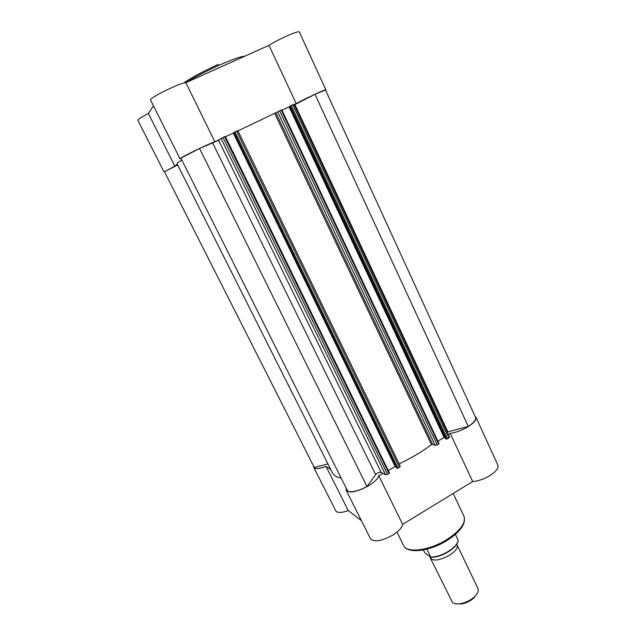 <?xml version="1.0" encoding="UTF-8"?>
<svg xmlns="http://www.w3.org/2000/svg" width="636" height="636" viewBox="0 0 636 636"><rect width="100%" height="100%" fill="white"/><g stroke="black" fill="none" stroke-linecap="round" stroke-linejoin="round"><path stroke-width="0.95" d="M437.218 444.866L435.207 445.391L277.678 111.872L279.649 110.855L437.218 444.866L438.609 444.039L281.239 110.108L281.827 109.869L439.023 443.554L438.609 444.039M279.649 110.855L281.239 110.108M367.004 486.532L199.553 148.466L180.886 158.141L347.773 491.254C351.962 492.606 358.378 491.032 367.004 486.532L375.638 474.599C377.498 472.834 379.334 472.055 381.155 472.27L385.575 474.853L221.09 138.441L218.577 140.333L381.155 472.27M199.553 148.466L218.577 140.333M221.09 138.441L223.013 137.448L387.555 474.353L388.986 473.502L224.651 136.676L225.303 136.406L389.447 472.969L388.986 473.502M223.013 137.448L224.651 136.676M225.47 136.756L233.301 133.075L395.139 466.49L388.27 470.56M395.139 466.49L395.894 466.904M233.301 133.075L233.746 132.749M233.961 132.352L396.991 468.414L233.961 132.352L237.785 130.603M234.93 131.851L397.985 468.16L399.416 467.317L236.56 131.088M437.894 441.146L444.127 437.449L445.319 437.934M281.986 110.211L289.086 106.88L444.127 437.449M289.086 106.88L289.881 106.339M290.191 105.95L289.817 106.204L445.772 438.888L446.337 439.118L290.191 105.95L293.84 104.28M291.185 105.441L447.347 438.856L448.73 438.037L292.759 104.701M314.979 94.271L468.247 426.422C473.852 422.717 476.292 419.72 475.585 417.423L325.457 89.986L314.979 94.271L294.245 104.94M468.247 426.422L447.203 432.075M314.295 467.516L164.462 171.776L314.295 467.516L327.914 463.875M164.462 171.776L177.683 164.963M277.678 111.872L237.991 130.905M181.832 160.034C178.454 162.093 176.848 163.309 177.031 163.675L332.501 473.009C333.789 475.561 336.675 477.246 341.166 478.065M449.406 436.964L448.73 438.037M447.347 438.856L446.337 439.118M435.207 445.391L432.615 444.262L431.447 444.643C422.177 451.64 411.405 458.047 399.146 463.875M400.203 466.164L399.416 467.317M397.985 468.16L396.991 468.414M387.555 474.353L385.575 474.853M456.72 544.225L456.974 544.647C460.997 550.999 437.147 564.084 431.168 558.774L429.896 556.715M430.167 557.605L452.506 602.515C454.319 603.874 457.109 604.24 460.885 603.604C465.775 602.618 470.131 600.511 473.939 597.291C477.612 593.905 478.94 590.939 477.93 588.403L456.974 544.647M477.119 593.634L473.597 598.23C470.163 601.139 466.244 603.031 461.831 603.922L456.044 603.826M423.242 549.965L425.253 553.336L430.715 556.985C440.994 557.788 458.922 546.483 458.031 539.869L458.071 539.972C459.001 546.984 441.026 558.154 430.755 557.208M455.408 534.375L458.031 539.869M426.899 549.154L430.715 556.985M475.076 416.31L475.951 417.256C476.674 419.824 473.812 423.115 467.357 427.138C461.354 430.58 455.63 432.655 450.193 433.362L472.683 481.539C478.177 481.094 483.869 479.139 489.76 475.664C496.08 471.57 498.791 468.064 497.901 465.139L475.951 417.256M346.223 490.356L370.454 538.7C374.103 542.365 381.513 541.188 392.682 535.17C398.669 531.346 401.984 527.753 402.644 524.366L378.754 475.696C377.919 478.765 374.437 482.183 368.324 485.944C356.971 491.97 349.601 493.441 346.223 490.356L346.207 488.122M330.784 469.591L325.998 466.355C319.224 468.883 315.146 469.217 313.747 467.365L313.604 466.268M378.754 475.696L382.856 473.263M448.324 434.475L450.193 433.362M325.998 466.355L348.242 510.533C341.5 512.942 337.35 513.053 335.8 510.883L313.747 467.365M402.644 524.366L472.683 481.539M348.242 510.533L361.439 520.709M325.529 90.145L325.847 89.795C326.34 88.778 305.892 98.294 296.201 103.604L294.078 104.598M219.547 139.602L214.865 141.804L185.839 82.68C180.632 82.402 148.363 98.373 150.597 100.114L180.02 158.801C178.493 158.436 210.381 142.877 214.865 141.804M181.117 158.595L180.02 158.801M177.277 164.16L174.852 166.115L148.347 113.47C141.391 117.104 137.901 119.377 137.869 120.299L164.072 172.014L174.852 166.115M164.501 171.974L164.072 172.014M296.201 103.604L268.996 45.339L185.839 82.68M268.996 45.339C278.449 39.162 299.405 29.979 299.357 31.999L325.847 89.795M153.459 105.814L148.347 113.47M212.75 143.203L375.638 474.599M294.913 104.598L447.871 431.86M432.615 444.262L275.992 113.025M431.447 444.643L274.808 113.629M457.197 543.017C454.732 549.75 439.174 558.058 430.763 557.096M463.978 516.273C466.212 523.484 460.718 531.457 447.49 540.202C430.262 551.245 407.326 554.361 403.582 545.473C406.666 553.511 429.785 550.569 447.243 539.352C460.488 530.48 466.069 522.784 463.978 516.273L453.174 493.464M183.446 83.141C191.674 77.489 203.337 71.216 218.45 64.323M244.868 56.175C240.694 56.485 232.148 59.498 219.221 65.214C206.016 71.208 195.021 76.972 186.229 82.505M400.306 466.268L237.824 130.563M293.904 104.225L449.549 437.083M389.447 472.969L225.303 136.406M439.023 443.554L281.827 109.869M473.597 598.23L473.939 597.291M461.831 603.922L460.885 603.604M396.991 532.117L403.582 545.473"/></g></svg>
